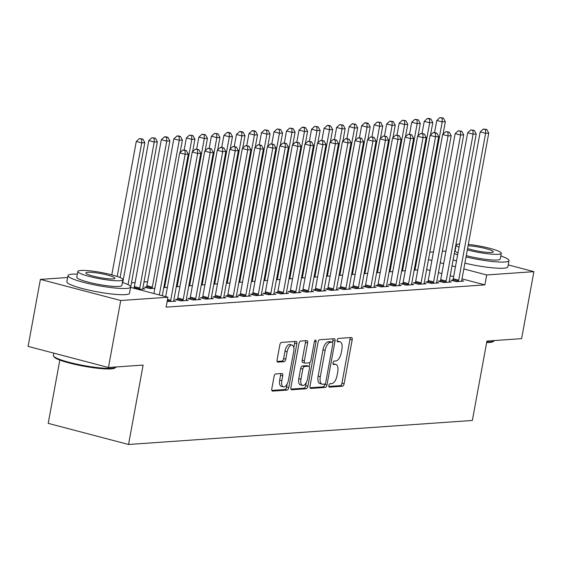 <?xml version="1.0" encoding="UTF-8"?>
<svg xmlns="http://www.w3.org/2000/svg" width="562" height="562" viewBox="0 0 562 562"><rect width="100%" height="100%" fill="white"/><g stroke="black" fill="none" stroke-linecap="round" stroke-linejoin="round"><path stroke-width="0.84" d="M328.847 385.49A1.749 0.829 104.7 0 0 329.262 387.127A1.749 0.829 104.7 0 0 329.395 387.134L342.455 386.22A2.501 1.18 104.7 0 0 344.127 383.706L352.17 339.862A2.501 1.18 104.7 0 0 351.58 337.53A2.501 1.18 104.7 0 0 351.39 337.516L338.331 338.429A1.749 0.829 104.7 0 0 337.158 340.193A1.749 0.829 104.7 0 0 337.579 341.822A1.749 0.829 104.7 0 0 337.706 341.837L339.399 341.717A8.001 3.779 104.7 0 1 340.003 341.773A8.001 3.779 104.7 0 1 341.9 349.241L341.232 352.894A8.001 3.779 104.7 0 1 335.865 360.959L334.179 361.078A1.749 0.829 104.7 0 0 333.006 362.841A1.749 0.829 104.7 0 0 333.421 364.471A1.749 0.829 104.7 0 0 333.554 364.485L335.24 364.366A8.001 3.779 104.7 0 1 335.844 364.422A8.001 3.779 104.7 0 1 337.741 371.889L337.074 375.542A8.001 3.779 104.7 0 1 331.713 383.607L330.02 383.727A1.749 0.829 104.7 0 0 328.847 385.49M275.738 373.934A2.501 1.18 104.7 0 0 274.059 376.456L271.804 388.756A2.501 1.18 104.7 0 0 272.401 391.089A2.501 1.18 104.7 0 0 272.584 391.103L287.091 390.091A2.501 1.18 104.7 0 0 288.763 387.569L296.813 343.733A2.501 1.18 104.7 0 0 296.216 341.401A2.501 1.18 104.7 0 0 296.026 341.38L281.527 342.399A2.501 1.18 104.7 0 0 279.848 344.92L277.122 359.771A2.501 1.18 104.7 0 0 277.719 362.104A2.501 1.18 104.7 0 0 277.909 362.125L284.112 361.689A2.501 1.18 104.7 0 0 285.791 359.167L287.14 351.798A6.688 3.161 104.7 0 1 292.128 345.103A6.688 3.161 104.7 0 1 293.715 351.341L288.418 380.2A6.688 3.161 104.7 0 1 283.431 386.902A6.688 3.161 104.7 0 1 281.843 380.664L282.728 375.852A2.501 1.18 104.7 0 0 282.131 373.519A2.501 1.18 104.7 0 0 281.941 373.498L275.738 373.934M130.588 287.4L167.933 297.221L166.113 307.147L484.88 284.878L486.699 274.951L463.826 268.938M167.933 297.221L120.732 300.515L40.394 279.398L67.658 277.495M508.224 264.906L533.9 271.657L521.606 338.647L486.924 341.071L472.354 420.467L128.55 444.479L143.12 365.082L108.438 367.506L120.732 300.515M533.9 271.657L486.699 274.951M310.027 386.087A2.501 1.18 104.7 0 0 310.617 388.419A2.501 1.18 104.7 0 0 310.807 388.433L325.307 387.422A2.501 1.18 104.7 0 0 326.986 384.9L335.029 341.064A2.501 1.18 104.7 0 0 334.439 338.731A2.501 1.18 104.7 0 0 334.25 338.71L319.75 339.729A2.501 1.18 104.7 0 0 318.071 342.244L310.027 386.087M306.199 388.756L291.699 389.768A2.501 1.18 104.7 0 1 291.509 389.754A2.501 1.18 104.7 0 1 290.912 387.422L298.963 343.586A2.501 1.18 104.7 0 1 300.635 341.064L306.845 340.628A2.501 1.18 104.7 0 1 307.035 340.642A2.501 1.18 104.7 0 1 307.625 342.975L304.358 360.755A2.501 1.18 104.7 0 0 304.955 363.087A2.501 1.18 104.7 0 0 305.145 363.108L309.262 362.82A2.501 1.18 104.7 0 0 310.934 360.298L314.334 341.787A1.749 0.829 104.7 0 1 315.64 340.031A1.749 0.829 104.7 0 1 316.055 341.668L307.878 386.234A2.501 1.18 104.7 0 1 306.199 388.756L304.028 388.187L290.954 389.101M59.825 360.08L48.206 423.362L128.55 444.479M167.153 301.464L175.787 301.232L173.756 300.698M189.914 298.436L187.884 298.577L193.314 300.003L200.831 299.483L198.8 298.949M146.485 287.02L144.462 287.161L149.892 288.587L154.866 288.243M214.951 296.687L212.928 296.827L218.358 298.253L225.868 297.734L223.838 297.2M179.91 286.494L176.285 286.746M239.995 294.938L237.965 295.078L243.395 296.504L250.905 295.984L248.882 295.45M204.947 284.744L201.322 284.997M265.032 293.188L263.009 293.329L268.439 294.755L275.949 294.235L273.919 293.701M229.991 282.995L226.367 283.248M290.076 291.439L288.046 291.58L293.476 293.006L300.986 292.486L298.963 291.952M255.029 281.246L251.404 281.499M315.113 289.69L313.09 289.83L318.521 291.257L326.03 290.737L324 290.203M280.073 279.497L276.441 279.75M340.158 287.941L338.127 288.081L343.558 289.507L351.067 288.987L349.044 288.454M305.11 277.747L301.485 278M365.195 286.191L363.171 286.332L368.595 287.758L376.111 287.238L374.081 286.704M330.154 275.998L326.522 276.251M390.239 284.442L388.209 284.583L393.639 286.009L401.149 285.489L399.125 284.955M355.191 274.249L351.566 274.502M415.276 282.693L413.253 282.834L418.676 284.26L426.193 283.74L424.162 283.206M380.235 272.5L376.603 272.753M440.32 280.944L438.29 281.084L443.72 282.51L451.23 281.991L449.207 281.457M405.272 270.751L401.647 271.003M484.88 284.878L461.999 278.864M453.625 276.659L450.211 275.766M441.837 273.561L438.423 272.661M430.042 270.462L426.628 269.563M147.623 281.702L143.998 281.955M135.105 282.581L131.48 282.834M417.791 269.872L414.166 270.125M452.839 280.073L450.808 280.213L456.239 281.639L463.748 281.112L461.725 280.578M392.754 271.622L389.129 271.875M427.794 281.822L425.771 281.962L431.202 283.388L438.711 282.862L436.681 282.328M367.71 273.371L364.085 273.624M402.757 283.571L400.727 283.712L406.157 285.138L413.674 284.611L411.644 284.077M342.672 275.12L339.048 275.373M377.72 285.32L375.69 285.461L381.12 286.887L388.63 286.36L386.6 285.826M317.628 276.869L314.003 277.122M352.676 287.07L350.653 287.21L356.076 288.636L363.593 288.109L361.563 287.575M292.591 278.619L288.966 278.871M327.639 288.819L325.609 288.959L331.039 290.385L338.549 289.859L336.519 289.325M267.547 280.368L263.922 280.621M302.595 290.568L300.572 290.709L305.995 292.135L313.512 291.608L311.481 291.074M242.51 282.117L238.885 282.37M277.558 292.317L275.528 292.458L280.958 293.884L288.468 293.357L286.444 292.823M217.466 283.866L213.841 284.119M252.514 294.067L250.49 294.207L255.914 295.633L263.43 295.106L261.4 294.572M192.429 285.615L188.804 285.868M227.477 295.816L225.446 295.956L230.877 297.382L238.386 296.855L236.363 296.322M167.392 287.365L163.76 287.618M202.432 297.565L200.409 297.705L205.833 299.132L213.349 298.605L211.319 298.071M133.967 287.899L132.787 287.976M138.21 289.409L144.884 288.938L142.853 288.404M177.395 299.314L175.365 299.455L180.795 300.881L188.305 300.354L186.282 299.82M108.438 367.506L28.1 346.389L40.394 279.398M429.818 252.197L433.442 251.938M442.336 251.319L445.961 251.066M455.445 266.739L452.031 265.84M443.657 263.634L440.243 262.742M431.869 260.536L428.448 259.637M335.844 364.422L333.673 363.853A8.001 3.779 104.7 0 0 333.069 363.797L335.24 364.366M340.003 341.773L337.832 341.204A8.001 3.779 104.7 0 0 337.228 341.148L339.399 341.717M328.819 386.452L340.284 385.651A2.501 1.18 104.7 0 0 341.956 383.129L350 339.293A2.501 1.18 104.7 0 0 349.964 337.614M332.528 342.286L332.859 340.495A2.501 1.18 104.7 0 0 332.823 338.816M310.062 387.766L323.136 386.853A2.501 1.18 104.7 0 0 324.815 384.331L324.871 384.001M324.583 384.106A1.749 0.829 104.7 0 0 325.756 382.343L332.816 343.86A1.749 0.829 104.7 0 0 332.402 342.23A1.749 0.829 104.7 0 0 332.268 342.216L330.491 342.342A8.001 3.779 104.7 0 0 325.124 350.407L320.298 376.709A8.001 3.779 104.7 0 0 322.195 384.176A8.001 3.779 104.7 0 0 322.799 384.232L324.583 384.106M330.351 341.71A1.749 0.829 104.7 0 0 330.231 341.661A1.749 0.829 104.7 0 0 330.098 341.647L332.268 342.216M322.195 384.176L320.024 383.607A8.001 3.779 104.7 0 1 318.127 376.14L322.953 349.838A8.001 3.779 104.7 0 1 328.32 341.773L330.098 341.647M302.974 362.532A2.501 1.18 104.7 0 1 302.785 362.518A2.501 1.18 104.7 0 1 302.187 360.186L305.454 342.406A2.501 1.18 104.7 0 0 305.412 340.727M309.971 362.413L309.212 366.543M306.283 382.497L305.7 385.665L307.878 386.234M300.979 379.202A6.688 3.161 104.7 0 0 302.56 385.441A6.688 3.161 104.7 0 0 307.547 378.746L309.416 368.574A2.501 1.18 104.7 0 0 308.826 366.241A2.501 1.18 104.7 0 0 308.636 366.227L304.52 366.515A2.501 1.18 104.7 0 0 302.841 369.037L300.979 379.202L298.801 378.633A6.688 3.161 104.7 0 0 300.389 384.872L302.56 385.441M306.824 365.75A2.501 1.18 104.7 0 0 306.655 365.672A2.501 1.18 104.7 0 0 306.466 365.658L308.636 366.227M298.801 378.633L300.67 368.468A2.501 1.18 104.7 0 1 302.349 365.946L306.466 365.658M304.028 388.187A2.501 1.18 104.7 0 0 305.7 385.665M283.431 386.902L281.26 386.326A6.688 3.161 104.7 0 1 279.672 380.088L280.557 375.283A2.501 1.18 104.7 0 0 280.515 373.604M292.128 345.103L289.957 344.534A6.688 3.161 104.7 0 0 284.969 351.229L287.14 351.798M277.164 361.45L281.941 361.12A2.501 1.18 104.7 0 0 283.613 358.598L284.969 351.229M293.814 347.674L294.636 343.164A2.501 1.18 104.7 0 0 294.6 341.485M271.839 390.435L284.92 389.522A2.501 1.18 104.7 0 0 286.592 387L287.154 383.951M443.039 134.142L445.329 121.68L442.203 121.898L436.772 120.472L434.574 132.442M442.104 118.175L443.355 118.09L439.934 117.606L442.104 118.175L442.203 121.898L415.241 268.776A2.55 1.201 -75.3 0 1 414.981 269.711L414.84 270.083M443.355 118.09L445.329 121.68M436.772 120.472L439.934 117.606M458.269 281.499L458.409 281.126A2.55 1.201 104.7 0 0 458.669 280.192L485.624 133.313L488.757 133.096L461.795 279.974A2.55 1.201 104.7 0 0 461.718 280.895L461.725 281.253M452.607 280.684L452.979 279.7A2.55 1.201 104.7 0 0 453.239 278.766L480.194 131.887L485.624 133.313L485.526 129.59L486.783 129.506L483.355 129.021L485.526 129.59M483.355 129.021L480.194 131.887M488.757 133.096L486.783 129.506M430.52 135.013L432.81 122.551L429.677 122.769L424.254 121.343L422.055 133.32M429.579 119.053L430.836 118.961L428.666 118.392L427.408 118.484L429.579 119.053L429.677 122.769L402.722 269.655A2.55 1.201 -75.3 0 1 402.462 270.589L402.322 270.954M430.836 118.961L432.81 122.551M424.254 121.343L427.408 118.484M418.002 135.892L420.292 123.429L417.159 123.647L411.728 122.221L409.529 134.192M417.06 119.924L418.311 119.839L414.889 119.355L417.06 119.924L417.159 123.647L390.204 270.526A2.55 1.201 -75.3 0 1 389.944 271.46L389.803 271.832M418.311 119.839L420.292 123.429M411.728 122.221L414.889 119.355M445.743 282.37L445.884 282.005A2.55 1.201 104.7 0 0 446.144 281.07L473.106 134.185L476.239 133.967L449.277 280.852A2.55 1.201 104.7 0 0 449.2 281.773L449.207 282.131M440.081 281.555L440.46 280.578A2.55 1.201 104.7 0 0 440.72 279.644L467.675 132.758L473.106 134.185L473.007 130.468L474.258 130.384L470.837 129.899L473.007 130.468M470.837 129.899L467.675 132.758M476.239 133.967L474.258 130.384M433.225 283.248L433.365 282.876A2.55 1.201 104.7 0 0 433.625 281.941L460.587 135.063L463.713 134.845L436.758 281.724A2.55 1.201 104.7 0 0 436.681 282.644L436.688 283.002M427.563 282.433L427.935 281.45A2.55 1.201 104.7 0 0 428.202 280.515L455.157 133.637L460.587 135.063L460.489 131.339L461.739 131.255L458.318 130.77L460.489 131.339M458.318 130.77L455.157 133.637M463.713 134.845L461.739 131.255M486.755 341.97A31.844 4.44 10.4 0 0 490.169 341.893A31.844 4.44 10.4 0 0 493.928 341.064L493.05 341.661A31.079 4.334 -169.6 0 1 489.383 342.469A31.079 4.334 -169.6 0 1 486.65 342.546M454.272 253.652A31.844 4.44 10.4 0 0 457.651 254.727M466.024 256.953A31.844 4.44 10.4 0 0 504.838 262.004A31.844 4.44 10.4 0 0 509.01 260.613A31.844 4.44 10.4 0 0 500.798 255.977M453.134 259.855A31.844 4.44 10.4 0 0 456.513 260.93M464.886 263.156A31.844 4.44 10.4 0 0 503.7 268.207A31.844 4.44 10.4 0 0 507.872 266.817L509.01 260.613M467.317 249.907A22.93 3.196 10.4 0 0 498.283 254.298A22.93 3.196 10.4 0 0 501.29 253.3L500.243 259.005A22.93 3.196 -169.6 0 1 497.237 260.002A22.93 3.196 -169.6 0 1 466.27 255.612M457.988 252.9A22.93 3.196 -169.6 0 1 455.143 250.729L456.189 245.025A22.93 3.196 10.4 0 0 459.035 247.196M459.618 243.999A22.93 3.196 10.4 0 0 459.196 244.02A22.93 3.196 10.4 0 0 456.189 245.025M467.577 248.495A14.774 2.058 10.4 0 0 491.336 252.471A14.774 2.058 10.4 0 0 493.274 251.825A14.774 2.058 10.4 0 0 484.212 248.207A14.774 2.058 10.4 0 0 468.069 245.819M493.928 341.064A31.844 4.44 10.4 0 0 494.342 340.551M501.29 253.3A22.93 3.196 10.4 0 0 468.329 244.407M115.568 367.499L114.69 368.089A31.079 4.334 -169.6 0 1 111.023 368.897A31.079 4.334 -169.6 0 1 78.35 365.131A31.079 4.334 -169.6 0 1 54.163 356.982L53.552 356.111A31.844 4.44 10.4 0 0 78.336 364.471A31.844 4.44 10.4 0 0 111.81 368.328A31.844 4.44 10.4 0 0 115.568 367.499A31.844 4.44 10.4 0 0 115.983 366.979M53.776 353.14L53.348 355.444A31.844 4.44 10.4 0 0 53.552 356.111M77.338 274.13A31.844 4.44 10.4 0 0 72.189 274.165A31.844 4.44 10.4 0 0 68.016 275.549A31.844 4.44 10.4 0 0 90.847 284.112A31.844 4.44 10.4 0 0 126.478 288.432A31.844 4.44 10.4 0 0 130.651 287.049A31.844 4.44 10.4 0 0 122.439 282.405M68.016 275.549L66.878 281.752A31.844 4.44 10.4 0 0 89.709 290.315A31.844 4.44 10.4 0 0 125.333 294.636A31.844 4.44 10.4 0 0 129.513 293.252L130.651 287.049M122.93 279.728L121.884 285.44A22.93 3.196 -169.6 0 1 118.877 286.437A22.93 3.196 -169.6 0 1 93.222 283.325A22.93 3.196 -169.6 0 1 76.783 277.157L77.83 271.453A22.93 3.196 10.4 0 0 94.268 277.621A22.93 3.196 10.4 0 0 119.924 280.726A22.93 3.196 10.4 0 0 122.93 279.728A22.93 3.196 10.4 0 0 106.492 273.561A22.93 3.196 10.4 0 0 80.837 270.455A22.93 3.196 10.4 0 0 77.83 271.453M112.976 278.9A14.774 2.058 10.4 0 0 114.915 278.26A14.774 2.058 10.4 0 0 104.321 274.284A14.774 2.058 10.4 0 0 87.784 272.282A14.774 2.058 10.4 0 0 85.846 272.921A14.774 2.058 10.4 0 0 96.446 276.897A14.774 2.058 10.4 0 0 112.976 278.9M405.483 136.763L407.766 124.3L404.64 124.518L399.21 123.092L397.011 135.07M404.542 120.802L405.792 120.711L402.371 120.233L404.542 120.802L404.64 124.518L377.678 271.404A2.55 1.201 -75.3 0 1 377.418 272.338L377.278 272.703M405.792 120.711L407.766 124.3M399.21 123.092L402.371 120.233M392.964 137.641L395.248 125.178L392.121 125.396L386.691 123.97L384.492 135.941M392.023 121.673L393.274 121.589L389.852 121.104L392.023 121.673L392.121 125.396L365.159 272.275A2.55 1.201 -75.3 0 1 364.9 273.209L364.759 273.582M393.274 121.589L395.248 125.178M386.691 123.97L389.852 121.104M420.706 284.119L420.847 283.754A2.55 1.201 104.7 0 0 421.107 282.819L448.062 135.934L451.195 135.716L424.24 282.602A2.55 1.201 104.7 0 0 424.155 283.522L424.162 283.88M415.044 283.304L415.416 282.328A2.55 1.201 104.7 0 0 415.676 281.393L442.638 134.508L448.062 135.934L447.97 132.218L449.221 132.126L445.799 131.649L447.97 132.218M445.799 131.649L442.638 134.508M451.195 135.716L449.221 132.126M408.188 284.997L408.328 284.625A2.55 1.201 104.7 0 0 408.588 283.691L435.543 136.812L438.676 136.594L411.714 283.473A2.55 1.201 104.7 0 0 411.637 284.393L411.644 284.751M402.525 284.182L402.898 283.199A2.55 1.201 104.7 0 0 403.158 282.264L430.12 135.386L435.543 136.812L435.445 133.089L436.702 133.004L433.274 132.52L435.445 133.089M433.274 132.52L430.12 135.386M438.676 136.594L436.702 133.004M380.439 138.512L382.729 126.05L379.596 126.267L374.173 124.841L371.974 136.819M379.498 122.551L380.755 122.46L377.327 121.982L379.498 122.551L379.596 126.267L352.641 273.153A2.55 1.201 -75.3 0 1 352.381 274.087L352.241 274.453M380.755 122.46L382.729 126.05M374.173 124.841L377.327 121.982M395.662 285.868L395.803 285.503A2.55 1.201 104.7 0 0 396.069 284.569L423.024 137.683L426.158 137.465L399.196 284.351A2.55 1.201 104.7 0 0 399.118 285.271L399.125 285.629M390 285.053L390.379 284.077A2.55 1.201 104.7 0 0 390.639 283.143L417.594 136.257L423.024 137.683L422.926 133.967L424.177 133.875L420.755 133.398L422.926 133.967M420.755 133.398L417.594 136.257M426.158 137.465L424.177 133.875M367.92 139.39L370.21 126.928L367.077 127.145L361.647 125.719L359.455 137.69M366.979 123.422L368.229 123.338L366.059 122.769L364.808 122.853L366.979 123.422L367.077 127.145L340.122 274.024A2.55 1.201 -75.3 0 1 339.862 274.959L339.722 275.331M368.229 123.338L370.21 126.928M361.647 125.719L364.808 122.853M383.144 286.746L383.284 286.374A2.55 1.201 104.7 0 0 383.544 285.44L410.506 138.561L413.632 138.343L386.677 285.222A2.55 1.201 104.7 0 0 386.6 286.142L386.607 286.501M377.481 285.932L377.861 284.948A2.55 1.201 104.7 0 0 378.121 284.014L405.076 137.135L410.506 138.561L410.408 134.838L411.658 134.754L408.237 134.269L410.408 134.838M408.237 134.269L405.076 137.135M413.632 138.343L411.658 134.754M355.402 140.261L357.685 127.799L354.559 128.017L349.128 126.59L346.93 138.568M354.46 124.3L355.711 124.209L352.29 123.731L354.46 124.3L354.559 128.017L327.597 274.902A2.55 1.201 -75.3 0 1 327.337 275.837L327.196 276.202M355.711 124.209L357.685 127.799M349.128 126.59L352.29 123.731M342.883 141.139L345.166 128.677L342.04 128.895L336.61 127.469L334.411 139.439M341.942 125.171L343.192 125.087L339.771 124.602L341.942 125.171L342.04 128.895L315.078 275.773A2.55 1.201 -75.3 0 1 314.818 276.708L314.678 277.08M343.192 125.087L345.166 128.677M336.61 127.469L339.771 124.602M330.358 142.01L332.648 129.548L329.515 129.766L324.091 128.34L321.893 140.317M329.423 126.05L330.674 125.958L328.503 125.389L327.246 125.481L329.423 126.05L329.515 129.766L302.56 276.652A2.55 1.201 -75.3 0 1 302.3 277.586L302.159 277.951M330.674 125.958L332.648 129.548M324.091 128.34L327.246 125.481M317.839 142.888L320.129 130.426L316.996 130.644L311.566 129.218L309.374 141.188M316.898 126.921L318.155 126.836L314.727 126.352L316.898 126.921L316.996 130.644L290.041 277.523A2.55 1.201 -75.3 0 1 289.781 278.457L289.641 278.829M318.155 126.836L320.129 130.426M311.566 129.218L314.727 126.352M305.321 143.76L307.611 131.297L304.478 131.515L299.047 130.089L296.848 142.067M304.379 127.799L305.63 127.707L303.459 127.138L302.208 127.23L304.379 127.799L304.478 131.515L277.523 278.401A2.55 1.201 -75.3 0 1 277.256 279.335L277.115 279.7M305.63 127.707L307.611 131.297M299.047 130.089L302.208 127.23M292.802 144.638L295.085 132.175L291.959 132.393L286.529 130.967L284.33 142.938M291.861 128.67L293.111 128.586L289.69 128.101L291.861 128.67L291.959 132.393L264.997 279.272A2.55 1.201 -75.3 0 1 264.737 280.206L264.597 280.578M293.111 128.586L295.085 132.175M286.529 130.967L289.69 128.101M280.276 145.509L282.567 133.046L279.433 133.264L274.01 131.838L271.811 143.816M279.342 129.548L280.593 129.457L277.171 128.979L279.342 129.548L279.433 133.264L252.478 280.15A2.55 1.201 -75.3 0 1 252.219 281.084L252.078 281.45M280.593 129.457L282.567 133.046M274.01 131.838L277.171 128.979M267.758 146.387L270.048 133.925L266.915 134.142L261.492 132.716L259.293 144.687M266.817 130.419L268.074 130.335L264.646 129.85L266.817 130.419L266.915 134.142L239.96 281.021A2.55 1.201 -75.3 0 1 239.7 281.955L239.56 282.328M268.074 130.335L270.048 133.925M261.492 132.716L264.646 129.85M255.239 147.258L257.529 134.796L254.396 135.013L248.966 133.587L246.767 145.565M254.298 131.297L255.548 131.206L253.378 130.637L252.127 130.728L254.298 131.297L254.396 135.013L227.441 281.899A2.55 1.201 -75.3 0 1 227.174 282.834L227.034 283.199M255.548 131.206L257.529 134.796M248.966 133.587L252.127 130.728M242.721 148.136L245.004 135.674L241.878 135.892L236.447 134.466L234.249 146.436M241.779 132.168L243.03 132.084L240.859 131.515L239.609 131.599L241.779 132.168L241.878 135.892L214.916 282.77A2.55 1.201 -75.3 0 1 214.656 283.705L214.515 284.077M243.03 132.084L245.004 135.674M236.447 134.466L239.609 131.599M230.195 149.007L232.485 136.545L229.359 136.763L223.929 135.337L221.73 147.314M229.261 133.046L230.511 132.955L228.341 132.386L227.09 132.477L229.261 133.046L229.359 136.763L202.397 283.648A2.55 1.201 -75.3 0 1 202.137 284.583L201.997 284.948M230.511 132.955L232.485 136.545M223.929 135.337L227.09 132.477M217.677 149.885L219.967 137.423L216.834 137.641L211.41 136.215L209.212 148.185M216.735 133.918L217.993 133.833L214.565 133.349L216.735 133.918L216.834 137.641L189.879 284.52A2.55 1.201 -75.3 0 1 189.619 285.454L189.478 285.826M217.993 133.833L219.967 137.423M211.41 136.215L214.565 133.349M205.158 150.756L207.448 138.294L204.315 138.512L198.885 137.086L196.686 149.063M204.217 134.796L205.467 134.704L202.046 134.227L204.217 134.796L204.315 138.512L177.36 285.398A2.55 1.201 -75.3 0 1 177.1 286.332L176.96 286.697M205.467 134.704L207.448 138.294M198.885 137.086L202.046 134.227M192.64 151.635L194.923 139.172L191.797 139.39L186.366 137.964L184.167 149.935M191.698 135.667L192.949 135.583L189.527 135.098L191.698 135.667L191.797 139.39L164.835 286.269A2.55 1.201 -75.3 0 1 164.575 287.203L164.434 287.575M192.949 135.583L194.923 139.172M186.366 137.964L189.527 135.098M370.625 287.618L370.765 287.252A2.55 1.201 104.7 0 0 371.025 286.318L397.987 139.432L401.113 139.214L374.159 286.1A2.55 1.201 104.7 0 0 374.074 287.02L374.081 287.379M364.963 286.803L365.335 285.826A2.55 1.201 104.7 0 0 365.595 284.892L392.557 138.006L397.987 139.432L397.889 135.716L399.139 135.625L395.718 135.147L397.889 135.716M395.718 135.147L392.557 138.006M401.113 139.214L399.139 135.625M358.106 288.496L358.247 288.123A2.55 1.201 104.7 0 0 358.507 287.189L385.462 140.31L388.595 140.093L361.633 286.971A2.55 1.201 104.7 0 0 361.556 287.892L361.563 288.25M352.444 287.681L352.817 286.697A2.55 1.201 104.7 0 0 353.077 285.763L380.038 138.884L385.462 140.31L385.363 136.587L386.621 136.503L383.193 136.018L385.363 136.587M383.193 136.018L380.038 138.884M388.595 140.093L386.621 136.503M345.588 289.367L345.728 289.001A2.55 1.201 104.7 0 0 345.988 288.067L372.943 141.181L376.076 140.964L349.114 287.849A2.55 1.201 104.7 0 0 349.037 288.77L349.044 289.128M339.926 288.552L340.298 287.575A2.55 1.201 104.7 0 0 340.558 286.641L367.513 139.755L372.943 141.181L372.845 137.465L374.095 137.374L370.674 136.896L372.845 137.465M370.674 136.896L367.513 139.755M376.076 140.964L374.095 137.374M333.062 290.245L333.203 289.873A2.55 1.201 104.7 0 0 333.463 288.938L360.425 142.06L363.551 141.842L336.596 288.72A2.55 1.201 104.7 0 0 336.519 289.641L336.526 289.999M327.4 289.43L327.779 288.447A2.55 1.201 104.7 0 0 328.039 287.512L354.994 140.633L360.425 142.06L360.326 138.336L361.577 138.252L358.156 137.767L360.326 138.336M358.156 137.767L354.994 140.633M363.551 141.842L361.577 138.252M320.544 291.116L320.684 290.751A2.55 1.201 104.7 0 0 320.944 289.816L347.906 142.931L351.032 142.713L324.077 289.599A2.55 1.201 104.7 0 0 323.993 290.519L324 290.877M314.882 290.301L315.254 289.325A2.55 1.201 104.7 0 0 315.514 288.39L342.476 141.505L347.906 142.931L347.808 139.214L349.058 139.123L345.637 138.645L347.808 139.214M345.637 138.645L342.476 141.505M351.032 142.713L349.058 139.123M308.025 291.994L308.166 291.622A2.55 1.201 104.7 0 0 308.426 290.687L335.381 143.809L338.514 143.591L311.552 290.47A2.55 1.201 104.7 0 0 311.474 291.39L311.481 291.748M302.363 291.179L302.735 290.196A2.55 1.201 104.7 0 0 302.995 289.261L329.957 142.383L335.381 143.809L335.282 140.086L336.54 140.001L333.111 139.517L335.282 140.086M333.111 139.517L329.957 142.383M338.514 143.591L336.54 140.001M295.507 292.865L295.647 292.5A2.55 1.201 104.7 0 0 295.907 291.566L322.862 144.68L325.995 144.462L299.033 291.348A2.55 1.201 104.7 0 0 298.956 292.268L298.963 292.626M289.844 292.05L290.217 291.074A2.55 1.201 104.7 0 0 290.477 290.14L317.432 143.254L322.862 144.68L322.764 140.964L324.014 140.872L320.593 140.395L322.764 140.964M320.593 140.395L317.432 143.254M325.995 144.462L324.014 140.872M282.981 293.743L283.122 293.371A2.55 1.201 104.7 0 0 283.381 292.437L310.343 145.558L313.47 145.34L286.515 292.219A2.55 1.201 104.7 0 0 286.437 293.139L286.444 293.497M277.319 292.928L277.698 291.945A2.55 1.201 104.7 0 0 277.958 291.011L304.913 144.132L310.343 145.558L310.245 141.835L311.496 141.75L308.074 141.266L310.245 141.835M308.074 141.266L304.913 144.132M313.47 145.34L311.496 141.75M270.462 294.614L270.603 294.249A2.55 1.201 104.7 0 0 270.863 293.315L297.825 146.429L300.951 146.211L273.996 293.097A2.55 1.201 104.7 0 0 273.912 294.017L273.919 294.376M264.8 293.8L265.173 292.823A2.55 1.201 104.7 0 0 265.433 291.889L292.395 145.003L297.825 146.429L297.727 142.713L298.977 142.622L295.556 142.144L297.727 142.713M295.556 142.144L292.395 145.003M300.951 146.211L298.977 142.622M257.944 295.493L258.084 295.12A2.55 1.201 104.7 0 0 258.344 294.186L285.299 147.307L288.432 147.089L261.478 293.968A2.55 1.201 104.7 0 0 261.393 294.888L261.4 295.247M252.282 294.678L252.654 293.694A2.55 1.201 104.7 0 0 252.914 292.76L279.876 145.881L285.299 147.307L285.208 143.584L286.458 143.5L283.03 143.015L285.208 143.584M283.03 143.015L279.876 145.881M288.432 147.089L286.458 143.5M245.425 296.364L245.566 295.998A2.55 1.201 104.7 0 0 245.826 295.064L272.781 148.178L275.914 147.961L248.952 294.846A2.55 1.201 104.7 0 0 248.875 295.767L248.882 296.125M239.763 295.549L240.136 294.572A2.55 1.201 104.7 0 0 240.395 293.638L267.35 146.752L272.781 148.178L272.682 144.462L273.94 144.371L270.512 143.893L272.682 144.462M270.512 143.893L267.35 146.752M275.914 147.961L273.94 144.371M232.9 297.242L233.04 296.869A2.55 1.201 104.7 0 0 233.3 295.935L260.262 149.056L263.395 148.839L236.433 295.717A2.55 1.201 104.7 0 0 236.356 296.638L236.363 296.996M227.238 296.427L227.617 295.443A2.55 1.201 104.7 0 0 227.877 294.509L254.832 147.63L260.262 149.056L260.164 145.333L261.414 145.249L257.993 144.764L260.164 145.333M257.993 144.764L254.832 147.63M263.395 148.839L261.414 145.249M220.381 298.113L220.522 297.748A2.55 1.201 104.7 0 0 220.782 296.813L247.744 149.928L250.87 149.71L223.915 296.596A2.55 1.201 104.7 0 0 223.838 297.516L223.845 297.874M214.719 297.298L215.091 296.322A2.55 1.201 104.7 0 0 215.358 295.387L242.313 148.501L247.744 149.928L247.645 146.211L248.896 146.12L245.475 145.642L247.645 146.211M245.475 145.642L242.313 148.501M250.87 149.71L248.896 146.12M207.863 298.991L208.003 298.619A2.55 1.201 104.7 0 0 208.263 297.684L235.218 150.806L238.351 150.588L211.396 297.467A2.55 1.201 104.7 0 0 211.312 298.387L211.319 298.745M202.201 298.176L202.573 297.193A2.55 1.201 104.7 0 0 202.833 296.258L229.795 149.38L235.218 150.806L235.127 147.082L236.377 146.998L232.956 146.513L235.127 147.082M232.956 146.513L229.795 149.38M238.351 150.588L236.377 146.998M180.121 152.506L182.404 140.043L179.278 140.261L173.848 138.835L146.886 285.721A2.55 1.201 -75.3 0 1 146.626 286.655L146.253 287.632M179.18 136.545L180.43 136.454L178.259 135.885L177.009 135.976L179.18 136.545L179.278 140.261L152.316 287.147A2.55 1.201 -75.3 0 1 152.056 288.081L151.916 288.447M180.43 136.454L182.404 140.043M173.848 138.835L177.009 135.976M195.344 299.862L195.485 299.497A2.55 1.201 104.7 0 0 195.745 298.562L222.7 151.677L225.833 151.459L198.871 298.345A2.55 1.201 104.7 0 0 198.793 299.265L198.8 299.623M189.682 299.047L190.054 298.071A2.55 1.201 104.7 0 0 190.314 297.136L217.276 150.251L222.7 151.677L222.601 147.961L223.859 147.869L220.43 147.392L222.601 147.961M220.43 147.392L217.276 150.251M225.833 151.459L223.859 147.869M142.853 289.079L142.846 288.72A2.55 1.201 -75.3 0 1 142.924 287.8L169.886 140.922L166.752 141.139L161.329 139.713L134.367 286.592A2.55 1.201 -75.3 0 1 134.107 287.526L133.833 288.257M166.654 137.416L167.912 137.332L165.741 136.763L164.483 136.847L166.654 137.416L166.752 141.139L139.798 288.018A2.55 1.201 -75.3 0 1 139.538 288.952L139.397 289.325M167.912 137.332L169.886 140.922M161.329 139.713L164.483 136.847M182.819 300.74L182.959 300.368A2.55 1.201 104.7 0 0 183.226 299.434L210.181 152.555L213.314 152.337L186.352 299.216A2.55 1.201 104.7 0 0 186.275 300.136L186.282 300.494M177.156 299.925L177.536 298.942A2.55 1.201 104.7 0 0 177.796 298.008L204.751 151.129L210.181 152.555L210.083 148.832L211.333 148.747L207.912 148.263L210.083 148.832M207.912 148.263L204.751 151.129M213.314 152.337L211.333 148.747M130.637 287.414L157.367 141.793L154.234 142.01L148.804 140.584L122.755 282.517M154.136 138.294L155.386 138.203L151.965 137.725L154.136 138.294L154.234 142.01L128.052 284.66M155.386 138.203L157.367 141.793M148.804 140.584L151.965 137.725M170.3 301.611L170.441 301.246A2.55 1.201 104.7 0 0 170.7 300.312L197.662 153.426L200.789 153.208L173.834 300.094A2.55 1.201 104.7 0 0 173.756 301.014L173.763 301.373M165.692 296.631L192.232 152L197.662 153.426L197.564 149.71L198.815 149.618L195.393 149.141L197.564 149.71M195.393 149.141L192.232 152M200.789 153.208L198.815 149.618M120.085 277.558L144.841 142.671L141.715 142.888L136.285 141.462L111.803 274.846M141.617 139.165L142.867 139.081L139.446 138.596L141.617 139.165L141.715 142.888L117.198 276.455M142.867 139.081L144.841 142.671M136.285 141.462L139.446 138.596M159.327 294.959L185.144 154.304L188.27 154.086L162.27 295.731M153.897 293.533L179.714 152.878L185.144 154.304L185.046 150.581L186.296 150.497L182.875 150.012L185.046 150.581M182.875 150.012L179.714 152.878M188.27 154.086L186.296 150.497M350 339.293L352.17 339.862M341.956 383.129L344.127 383.706M340.284 385.651L342.455 386.22M332.859 340.495L335.029 341.064M324.815 384.331L326.986 384.9M323.136 386.853L325.307 387.422M310.449 388.342L310.807 388.433M328.32 341.773L330.491 342.342M322.953 349.838L325.124 350.407M318.127 376.14L320.298 376.709M291.334 389.677L291.699 389.768M305.454 342.406L307.625 342.975M302.187 360.186L304.358 360.755M314.474 341.253L316.055 341.668M302.349 365.946L304.52 366.515M300.67 368.468L302.841 369.037M280.557 375.283L282.728 375.852M279.672 380.088L281.843 380.664M283.613 358.598L285.791 359.167M281.941 361.12L284.112 361.689M277.544 362.026L277.909 362.125M294.636 343.164L296.813 343.733M286.592 387L288.763 387.569M284.92 389.522L287.091 390.091M272.226 391.012L272.584 391.103M414.454 268.573L415.241 268.776M414.278 269.528L414.981 269.711M458.409 281.126L452.979 279.7M458.669 280.192L453.239 278.766M401.928 269.444L402.722 269.655M401.76 270.399L402.462 270.589M389.41 270.322L390.204 270.526M389.234 271.277L389.944 271.46M445.884 282.005L440.46 280.578M446.144 281.07L440.72 279.644M433.365 282.876L427.935 281.45M433.625 281.941L428.202 280.515M376.891 271.193L377.678 271.404M376.716 272.149L377.418 272.338M364.373 272.071L365.159 272.275M364.197 273.027L364.9 273.209M420.847 283.754L415.416 282.328M421.107 282.819L415.676 281.393M408.328 284.625L402.898 283.199M408.588 283.691L403.158 282.264M351.854 272.942L352.641 273.153M351.679 273.898L352.381 274.087M395.803 285.503L390.379 284.077M396.069 284.569L390.639 283.143M339.329 273.82L340.122 274.024M339.153 274.776L339.862 274.959M383.284 286.374L377.861 284.948M383.544 285.44L378.121 284.014M326.81 274.692L327.597 274.902M326.634 275.647L327.337 275.837M314.291 275.57L315.078 275.773M314.116 276.525L314.818 276.708M301.773 276.441L302.56 276.652M301.597 277.396L302.3 277.586M289.247 277.319L290.041 277.523M289.072 278.274L289.781 278.457M276.729 278.19L277.523 278.401M276.553 279.145L277.256 279.335M264.21 279.068L264.997 279.272M264.035 280.024L264.737 280.206M251.692 279.939L252.478 280.15M251.516 280.895L252.219 281.084M239.166 280.817L239.96 281.021M238.99 281.773L239.7 281.955M226.648 281.688L227.441 281.899M226.472 282.644L227.174 282.834M214.129 282.567L214.916 282.77M213.953 283.522L214.656 283.705M201.61 283.438L202.397 283.648M201.435 284.393L202.137 284.583M189.085 284.316L189.879 284.52M188.916 285.271L189.619 285.454M176.566 285.187L177.36 285.398M176.391 286.142L177.1 286.332M164.048 286.065L164.835 286.269M163.872 287.02L164.575 287.203M370.765 287.252L365.335 285.826M371.025 286.318L365.595 284.892M358.247 288.123L352.817 286.697M358.507 287.189L353.077 285.763M345.728 289.001L340.298 287.575M345.988 288.067L340.558 286.641M333.203 289.873L327.779 288.447M333.463 288.938L328.039 287.512M320.684 290.751L315.254 289.325M320.944 289.816L315.514 288.39M308.166 291.622L302.735 290.196M308.426 290.687L302.995 289.261M295.647 292.5L290.217 291.074M295.907 291.566L290.477 290.14M283.122 293.371L277.698 291.945M283.381 292.437L277.958 291.011M270.603 294.249L265.173 292.823M270.863 293.315L265.433 291.889M258.084 295.12L252.654 293.694M258.344 294.186L252.914 292.76M245.566 295.998L240.136 294.572M245.826 295.064L240.395 293.638M233.04 296.869L227.617 295.443M233.3 295.935L227.877 294.509M220.522 297.748L215.091 296.322M220.782 296.813L215.358 295.387M208.003 298.619L202.573 297.193M208.263 297.684L202.833 296.258M146.886 285.721L152.316 287.147M146.626 286.655L152.056 288.081M195.485 299.497L190.054 298.071M195.745 298.562L190.314 297.136M134.367 286.592L139.798 288.018M134.107 287.526L139.538 288.952M182.959 300.368L177.536 298.942M183.226 299.434L177.796 298.008M170.441 301.246L167.343 300.431M170.7 300.312L167.518 299.476M330.231 341.661L332.402 342.23M302.785 362.518L304.955 363.087M306.655 365.672L308.826 366.241"/></g></svg>
